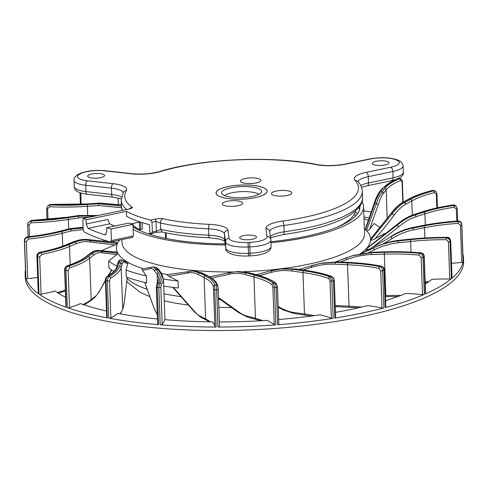<?xml version="1.0" encoding="UTF-8"?>
<svg xmlns="http://www.w3.org/2000/svg" width="488" height="488" viewBox="0 0 488 488"><rect width="100%" height="100%" fill="white"/><g stroke="black" fill="none" stroke-linecap="round" stroke-linejoin="round"><path stroke-width="0.73" d="M86.041 219.807A175.448 48.568 177.9 0 1 83.576 218.52L82.85 219.844L83.21 229.671L84.064 231.861A175.448 48.568 -2.1 0 0 93.812 236.412A175.448 48.568 -2.1 0 0 110.251 241.956L111.416 240.547L133.401 235.954L132.974 224.37L110.989 228.964A175.448 48.568 177.9 0 1 106.652 227.713L106.805 231.928L105.341 234.765L104.615 234.722A175.448 48.568 177.9 0 1 93.604 230.794A175.448 48.568 177.9 0 1 88.047 228.366L86.193 224.016L86.041 219.807L126.392 211.383L126.575 216.294A127.929 35.41 -2.1 0 0 133.663 219.606A127.929 35.41 -2.1 0 0 149.493 224.681L149.804 233.105A127.929 35.41 -2.1 0 0 151.103 233.429L155.739 232.562C155.123 232.422 162.467 231.666 162.364 232.111L160.686 229.372A120.621 33.391 -2.1 0 0 208.785 235.192A3.654 1 92.6 0 0 209.626 237.833L219.673 239.089L224.895 241.176M132.998 225.005A113.308 31.366 -2.1 0 0 139.617 229.842L139.33 222.119L131.016 223.858M337.306 227.079A113.308 31.366 -2.1 0 0 355.459 211.023M131.803 223.693A113.308 31.366 -2.1 0 0 132.218 224.175M139.617 229.842L140.697 229.616A3.654 1.013 -2.1 0 0 142.398 228.695L142.173 222.619M129.387 208.809L132.028 207.113A116.968 32.379 177.9 0 1 126.325 190.662A25.583 7.082 -2.1 0 0 113.009 183.671L87.285 180.792A18.276 5.057 177.9 0 1 79.587 174.234A182.756 50.587 177.9 0 1 80.343 173.813A18.276 5.057 177.9 0 1 104.975 170.873L130.699 173.752A25.583 7.082 -2.1 0 0 160.369 171.575A116.968 32.379 177.9 0 1 315.986 164.609A25.583 7.082 -2.1 0 0 345.907 164.12L370.483 158.99A18.276 5.057 177.9 0 1 395.646 159.704A182.756 50.587 -2.1 0 1 396.476 160.04A18.276 5.057 177.9 0 1 390.76 167.207L366.177 172.337A25.583 7.082 -2.1 0 0 355.014 180.426A116.968 32.379 177.9 0 1 282.509 221.082A25.583 7.082 -2.1 0 0 265.905 228.561L267.046 236.576A18.276 5.057 177.9 0 1 249.594 242.42A182.756 50.587 177.9 0 1 247.977 242.493A18.276 5.057 177.9 0 1 229.085 238.272L227.945 230.263A3.654 3.514 171.9 0 0 224.425 233.935A21.93 6.069 -2.1 0 0 208.553 228.872A120.621 33.391 177.9 0 1 160.454 223.053L155.977 221.339L152.006 222.168L150.615 220.094A127.929 35.41 177.9 0 1 126.392 211.383M151.103 233.429L152.366 231.995L156.337 231.166L160.686 229.372L160.454 223.053C160.515 220.869 161.302 219.423 162.803 218.715C161.339 218.319 158.716 218.478 154.94 219.191L150.615 220.094M152.006 222.168L152.366 231.995M132.028 207.113C133.011 207.662 131.699 208.37 128.1 209.23L83.326 218.478M256.462 237.046A8.406 2.33 -2.1 0 0 247.861 235.106A8.406 2.33 -2.1 0 0 239.669 237.735A8.406 2.33 -2.1 0 0 239.675 237.802A8.406 2.33 -2.1 0 0 248.276 239.748A8.406 2.33 -2.1 0 0 256.468 237.119A8.406 2.33 -2.1 0 0 256.462 237.046M92.214 178.029A8.406 2.33 -2.1 0 0 104.53 175.528A8.406 2.33 -2.1 0 0 100.04 173.643A8.406 2.33 -2.1 0 0 87.724 176.144A8.406 2.33 -2.1 0 0 92.214 178.029M376.138 161.284A8.406 2.33 -2.1 0 0 372.222 163.407A8.406 2.33 -2.1 0 0 376.602 165.279A8.406 2.33 -2.1 0 0 385.105 164.92A8.406 2.33 -2.1 0 0 389.021 162.791A8.406 2.33 -2.1 0 0 384.642 160.918A8.406 2.33 -2.1 0 0 376.138 161.284M255.212 197.634A25.51 7.064 -2.1 0 0 267.101 191.186A25.51 7.064 -2.1 0 0 253.803 185.501A25.51 7.064 -2.1 0 0 228 186.605A25.51 7.064 -2.1 0 0 216.111 193.053A25.51 7.064 -2.1 0 0 229.409 198.738A25.51 7.064 -2.1 0 0 255.212 197.634M256.127 182.921A10.236 2.83 -2.1 0 0 260.897 180.334A10.236 2.83 -2.1 0 0 255.559 178.053A10.236 2.83 -2.1 0 0 245.208 178.498A10.236 2.83 -2.1 0 0 240.438 181.085A10.236 2.83 -2.1 0 0 245.775 183.366A10.236 2.83 -2.1 0 0 256.127 182.921M287.121 195.487A10.236 2.83 -2.1 0 0 291.891 192.9A10.236 2.83 -2.1 0 0 286.56 190.619A10.236 2.83 -2.1 0 0 276.208 191.064A10.236 2.83 -2.1 0 0 271.438 193.651A10.236 2.83 -2.1 0 0 276.769 195.932A10.236 2.83 -2.1 0 0 287.121 195.487M238.004 205.741A10.236 2.83 -2.1 0 0 242.774 203.154A10.236 2.83 -2.1 0 0 237.436 200.873A10.236 2.83 -2.1 0 0 227.085 201.318A10.236 2.83 -2.1 0 0 222.314 203.905A10.236 2.83 -2.1 0 0 227.652 206.18A10.236 2.83 -2.1 0 0 238.004 205.741M110.251 241.956L132.596 237.394M110.989 228.964L111.416 240.547M114.649 226.042A149.859 41.486 -2.1 0 1 109.721 223.839L107.909 219.484L86.193 224.016M133.401 235.954L132.193 237.375M106.652 227.713L128.49 223.156A149.859 41.486 -2.1 0 0 132.974 224.37M227.963 186.587A25.583 7.082 177.9 0 1 253.839 185.483A25.583 7.082 177.9 0 1 267.174 191.18A25.583 7.082 177.9 0 1 255.248 197.652A25.583 7.082 177.9 0 1 229.372 198.756A25.583 7.082 177.9 0 1 216.038 193.059A25.583 7.082 177.9 0 1 227.963 186.587M230.928 187.788A20.02 5.539 -2.1 0 0 221.735 193.431A20.02 5.539 -2.1 0 0 224.687 195.651A20.02 5.539 -2.1 0 0 252.284 196.444A20.02 5.539 -2.1 0 0 261.525 191.967A20.02 5.539 -2.1 0 0 258.524 188.588A20.02 5.539 -2.1 0 0 230.928 187.788M258.89 194.328A18.288 5.063 -2.1 0 0 257.231 193.455A18.288 5.063 -2.1 0 0 232.02 192.73A18.288 5.063 -2.1 0 0 224.529 195.584M135.261 228.213L135.219 226.993A111.118 30.756 -2.1 0 0 134.56 227.798M153.409 233.044A111.118 30.756 -2.1 0 0 150.194 234.466M355.337 211.554A116.602 32.275 177.9 0 1 357.35 213.957M355.526 216.068A113.673 31.47 -2.1 0 0 354.367 214.043M358.698 207.687A117.693 32.58 177.9 0 1 359.583 209.584M133.065 226.865A117.693 32.58 -2.1 0 0 225.157 243.902M270.901 241.725A117.693 32.58 -2.1 0 0 306.366 236.247A117.693 32.58 -2.1 0 0 359.918 206.76A117.693 32.58 -2.1 0 0 359.87 206.101M361.998 201.611A121.353 33.593 177.9 0 1 363.572 206.625A121.353 33.593 177.9 0 1 308.355 237.028A121.353 33.593 177.9 0 1 270.938 242.768M225.304 244.927A121.353 33.593 177.9 0 1 133.163 229.427M364.384 228.719A127.197 35.209 -2.1 0 1 365.512 229.696L376.376 198.933L380.542 191.522L382.964 188.386A1.464 1.366 -142.3 0 0 381.86 188.893L379.438 192.034C377.48 194.651 375.693 198.531 374.082 203.673L365.427 228.854L365.512 229.696A127.197 35.209 177.9 0 1 366.506 230.659C367.25 231.117 368.312 230.641 369.69 229.22L374.095 223.516A142.551 39.461 177.9 0 1 380.006 227.792M366.683 248.404L366.287 248.679A127.197 35.209 -2.1 0 0 370.599 240.047L392.193 213.774C396.225 208.577 400.306 204.881 404.43 202.685A172.917 47.867 -2.1 0 0 403.594 202.111A1.464 1.232 61 0 0 402.942 202.239C398.733 204.631 394.78 208.358 391.065 213.409L370.612 239.016A127.197 35.209 177.9 0 1 370.599 240.047C370.85 240.56 372.301 240.163 374.961 238.858L384.611 233.514A142.551 39.461 177.9 0 1 385.069 234.502M360.272 253.687A127.197 35.209 -2.1 0 0 365.262 249.71L397.177 225.169A154.318 42.718 -2.1 0 0 397.201 224.456L397 224.565C402.496 219.82 408.273 216.44 414.324 214.421A1.464 1.006 72.1 0 1 414.727 214.409C408.804 216.275 402.96 219.624 397.201 224.462L366.287 248.679A127.197 35.209 177.9 0 1 365.262 249.71L369.648 249.112M123.244 260.623C122.287 259.951 121.402 260.775 120.579 263.105L119.682 266.253A1.464 1.397 15.9 0 1 121.189 267.644L122.091 264.496C122.763 262.178 123.47 261.342 124.208 261.983C125.91 263.27 127.148 263.764 127.917 263.465L127.478 262.044A127.197 35.209 177.9 0 1 126.002 261.141L124.227 261.312M124.373 261.409L126.002 261.141A127.197 35.209 -2.1 0 1 117.767 253.162L101.461 251.411L102.242 252.839L116.784 254.614L117.767 253.162A127.197 35.209 177.9 0 1 117.266 252.156L100.192 250.698L117.266 252.156A127.197 35.209 -2.1 0 1 117.376 243.579A127.197 35.209 177.9 0 1 117.895 242.542L89.463 239.73L117.895 242.542A127.197 35.209 -2.1 0 1 119.523 240.12M368.775 252.4L374.326 249.764C382.012 246.068 389.991 243.75 398.269 242.81L410.634 241.475A1.464 0.348 -96.2 0 0 410.207 239.687L397.842 241.029A172.917 47.867 -2.1 0 0 398.849 240.413L409.749 239.236A1.464 0.348 -96.2 0 0 409.645 239.187A1.464 0.348 -96.2 0 0 409.554 239.26M374.326 249.764L373.314 248.069L362.072 253.327L373.32 248.069C381.433 244.226 389.607 241.877 397.842 241.029A1.464 0.348 83.8 0 1 398.269 242.81M374.198 247.648L374.662 247.422C382.696 243.579 390.76 241.243 398.849 240.413A1.464 0.348 83.8 0 0 398.745 240.364C390.4 241.316 382.372 243.671 374.662 247.422L374.058 247.715L374.662 247.422A154.318 42.718 -2.1 0 1 374.326 247.587A154.318 42.718 -2.1 0 0 374.662 247.422M383.287 243.86L392.181 238.48C399.013 234.246 406.114 231.379 413.488 229.872L424.499 227.695A1.464 0.701 -101.2 0 0 423.706 225.962L412.695 228.146A1.464 0.701 78.8 0 1 413.488 229.872M391.352 236.235L391.437 236.186C398.635 231.776 405.851 228.884 413.104 227.499A172.917 47.867 -2.1 0 1 412.695 228.146C405.315 229.561 397.995 232.477 390.723 236.887L362.151 253.29M372.015 247.782L398.977 226.627C404.442 221.967 410.134 218.654 416.05 216.69L424.895 213.823A1.464 1.006 -107.9 0 0 423.791 212.176L414.946 215.043A172.917 47.867 -2.1 0 0 414.727 214.409L422.523 211.883A1.464 1.006 -107.9 0 0 422.12 211.896C430.977 209.041 441.28 206.729 453.016 204.966C454.273 204.923 455.212 205.222 455.835 205.857M374.961 238.858C381.171 231.916 387.582 223.992 394.2 215.086C397.885 210.133 401.746 206.516 405.772 204.234L411.793 200.897A1.464 1.232 -119 0 0 410.451 199.348L404.43 202.685A1.464 1.232 61 0 1 405.772 204.234M400.3 178.706C401.496 179.011 402.185 180.005 402.362 181.695A1.464 0.403 177.9 0 1 402.063 181.957L400.685 180.383A1.464 1.129 -112.7 0 0 399.446 178.779A89.188 24.687 -2.1 0 0 384.678 188.429L378.523 197.64L366.506 230.659A127.197 35.209 -2.1 0 1 370.612 239.016L391.089 213.421M369.69 229.22L378.218 204.722C379.841 199.623 381.573 195.859 383.409 193.431L386.16 189.875A1.464 1.366 -142.3 0 0 384.678 188.429M364.011 218.575A142.551 39.461 177.9 0 1 368.477 220.533M25.766 277.788A1.464 0.403 -2.1 0 0 25.766 277.812A1.464 0.403 -2.1 0 0 25.766 277.843A219.307 60.707 177.9 0 1 25.144 273.866L25.272 277.373A219.307 60.707 -2.1 0 0 60.628 308.648A219.307 60.707 -2.1 0 0 307.751 325.35A219.307 60.707 -2.1 0 0 463.6 261.3L463.472 257.792A219.307 60.707 177.9 0 1 463.179 261.599A1.464 0.403 -2.1 0 0 463.185 261.574A1.464 0.403 -2.1 0 0 463.179 261.55M462.905 254.028A219.307 60.707 177.9 0 1 463.472 257.792M451.504 263.331A87.724 24.284 177.9 0 1 461.77 262.52A1.464 0.403 -2.1 0 0 463.081 262.099A219.307 60.707 177.9 0 1 451.967 278.227A1.464 0.403 -2.1 0 0 452.047 278.093L450.68 240.889A1.464 0.403 177.9 0 1 450.601 241.023L451.967 278.227M425.249 283.906A201.032 55.65 -2.1 0 0 432.063 279.288A87.724 24.284 177.9 0 1 449.759 279.038A1.464 0.403 -2.1 0 0 451.388 278.715A219.307 60.707 177.9 0 1 425.353 293.935A1.464 0.403 -2.1 0 0 425.609 293.697L424.243 256.493A1.464 0.403 177.9 0 1 423.987 256.731L425.353 293.935M385.593 300.632A201.032 55.65 -2.1 0 0 405.809 293.483A87.724 24.284 177.9 0 1 422.51 294.575A1.464 0.403 -2.1 0 0 424.34 294.38A219.307 60.707 177.9 0 1 385.313 307.562A1.464 0.403 -2.1 0 0 385.831 307.226L384.471 270.023A1.464 0.403 177.9 0 1 383.946 270.358C383.72 268.193 382.805 266.814 381.195 266.222L381.11 266.247A215.653 59.695 177.9 0 1 379.823 266.588C381.433 267.18 382.348 268.553 382.574 270.718L383.94 307.922A219.307 60.707 177.9 0 1 334.811 318.091A1.464 0.403 -2.1 0 0 335.671 317.688L334.304 280.484A1.464 0.403 177.9 0 1 333.45 280.887L331.389 276.568A215.653 59.695 177.9 0 1 329.851 276.812L331.816 281.143L333.182 318.347A219.307 60.707 177.9 0 1 277.599 324.74A1.464 0.403 -2.1 0 0 278.837 324.294L277.477 287.09A1.464 0.403 177.9 0 1 276.238 287.536L275.092 283.083A215.653 59.695 177.9 0 1 273.433 283.205L274.469 287.67L275.836 324.874A219.307 60.707 177.9 0 1 217.922 327.027A1.464 0.403 -2.1 0 0 219.557 326.564A1.464 0.403 -2.1 0 0 219.557 326.557L218.02 286.621A1.464 1.403 -11.2 0 0 217.996 286.413L217.056 283.809C215.421 280.814 212.286 278.13 207.644 275.757L202.569 273.134A1.464 1.263 117.3 0 0 201.849 273.03L206.924 275.653A1.464 1.263 -62.7 0 1 207.644 275.757M216.147 327.027A219.307 60.707 177.9 0 1 160.198 324.77A1.464 0.403 -2.1 0 0 162.175 324.428A92.403 25.577 -2.1 0 0 164.737 319.652A201.032 55.65 -2.1 0 0 212.494 321.885A87.724 24.284 177.9 0 1 214.873 326.679A1.464 0.403 -2.1 0 0 216.147 327.027L214.781 289.817A1.464 0.403 177.9 0 1 213.512 289.476L214.873 326.679M157.703 324.197A1.464 0.403 -2.1 0 0 157.661 324.294A1.464 0.403 -2.1 0 0 158.551 324.636A219.307 60.707 177.9 0 1 108.708 318.145A1.464 0.403 -2.1 0 0 110.886 317.95A92.403 25.577 -2.1 0 0 117.919 313.394A201.032 55.65 -2.1 0 0 157.465 318.981M119.682 266.253A90.939 25.175 177.9 0 1 109.196 276.507C108.007 277.282 107.391 278.758 107.348 280.935A219.307 60.707 177.9 0 1 106.976 280.868A219.307 60.707 177.9 0 1 105.945 280.679A1.464 0.403 177.9 0 1 105.402 280.393L106.762 317.59A1.464 0.403 -2.1 0 0 107.311 317.883A219.307 60.707 177.9 0 1 67.283 307.635A1.464 0.403 -2.1 0 0 69.491 307.611A92.403 25.577 -2.1 0 0 80.471 303.603A201.032 55.65 -2.1 0 0 106.524 311.021M67.283 307.635L65.917 270.431C66.002 268.26 66.874 266.832 68.527 266.149L68.466 266.131A215.653 59.695 177.9 0 1 67.484 265.783C65.825 266.472 64.953 267.894 64.867 270.065A1.464 0.403 177.9 0 1 64.599 269.846L65.959 307.05A1.464 0.403 -2.1 0 0 66.234 307.269A219.307 60.707 177.9 0 1 60.494 305.134A219.307 60.707 177.9 0 1 38.985 294.032A1.464 0.403 -2.1 0 0 41.065 294.173A92.403 25.577 -2.1 0 0 55.175 291.013A201.032 55.65 -2.1 0 0 65.605 297.326M40.175 252.314C38.174 252.869 37.112 254.224 37.003 256.383A1.464 0.403 177.9 0 1 36.911 256.249L38.277 293.453A1.464 0.403 -2.1 0 0 38.363 293.587A219.307 60.707 177.9 0 1 25.913 278.331A1.464 0.403 -2.1 0 0 27.706 278.63A92.403 25.577 -2.1 0 0 37.692 277.465M25.144 273.866A219.307 60.707 177.9 0 1 25.474 269.864M363.725 210.846A219.307 60.707 177.9 0 1 371.38 212.03M425.304 225.023L424.895 213.823A87.724 24.284 -2.1 0 1 454.182 207.235L456.286 209.041L456.731 221.088M369.361 218.014A201.032 55.65 -2.1 0 0 363.95 217.044M284.108 309.886L278.184 306.458M218.52 298.284L238.931 312.802L238.724 311.942L218.49 297.534M173.374 287.45L194.431 311.326L194.614 312.021L172.831 287.383M163.724 286.108A142.551 39.461 -2.1 0 0 178.376 288.03L178.114 281.009A142.551 39.461 177.9 0 1 163.462 279.087M153.885 307.684L144.777 282.485M126.044 270.041L126.3 277.056A142.551 39.461 -2.1 0 0 146.65 282.912L146.394 275.897A142.551 39.461 177.9 0 1 126.044 270.041L127.917 263.465M124.471 300.895L127.228 277.397M116.913 266.119A142.551 39.461 177.9 0 1 108.647 261.013L108.903 268.034A142.551 39.461 -2.1 0 0 113.966 271.407M98.985 292.086L105.396 280.319M107.994 275.885L111.599 269.956M121.378 205.076L99.54 203.148M103.163 241.67A142.551 39.461 177.9 0 1 104.206 240.145M117.376 243.579L90.176 240.578L90.713 242.06L115.052 244.952L117.376 243.579M101.303 250.936A142.551 39.461 177.9 0 1 101.254 250.71L115.052 244.952M108.647 261.013L116.784 254.614M143.277 268.784A127.197 35.209 -2.1 0 1 127.478 262.044L125.257 261.897L121.311 259.951C119.712 259.531 118.48 260.781 117.602 263.709L116.583 267.278A1.464 1.397 15.9 0 1 117.937 266.277L118.956 262.703C119.78 260.348 120.682 259.488 121.652 260.128M146.394 275.897L142.447 270.45C141.752 269.059 142.087 268.522 143.454 268.839M142.447 270.45L150.036 268.729C151.481 268.016 153.031 268.772 154.678 271.005L157.136 274.402A1.464 1.379 -35.9 0 1 158.521 272.871L156.056 269.474A1.464 1.379 144.1 0 0 154.678 271.005M178.114 281.009L168.885 276.245C166.841 275.006 166.652 274.482 168.323 274.671M168.885 276.245L187.276 273.134C190.802 272.151 194.486 272.633 198.348 274.579L204.106 277.556A1.464 1.263 -62.7 0 1 205.356 275.921L199.598 272.951A1.464 1.263 117.3 0 0 198.348 274.579M211.609 278.117L228.652 274.409C233.984 273.018 239.535 273.079 245.318 274.591L253.943 276.922A1.464 1.049 -74.9 0 1 254.974 275.208L246.342 272.877A1.464 1.049 105.1 0 0 245.318 274.591M259.293 275.561L271.09 272.444C277.825 270.541 284.833 270.071 292.105 271.041L302.963 272.548A1.464 0.756 -82.1 0 1 303.689 270.773L292.824 269.266A1.464 0.756 97.9 0 0 292.105 271.041M303.091 270.041L311.448 267.406C319.085 264.917 327.015 263.843 335.238 264.185L347.529 264.764A1.464 0.409 -87.3 0 1 347.883 262.959L335.598 262.379A1.464 0.409 92.7 0 0 335.238 264.185M340.471 262.038L346.736 259.653C354.691 256.548 362.956 254.846 371.527 254.535L384.324 254.144L384.294 252.333L371.49 252.729L371.527 254.535M346.218 257.896L335.768 261.849M422.809 225.578A1.464 0.701 -101.2 0 0 422.577 225.547L412.872 227.469A1.464 0.701 78.8 0 1 413.104 227.499L422.809 225.578A90.939 25.175 177.9 0 1 458.025 221.058C460.263 221.162 461.526 222.272 461.819 224.395L463.179 261.599M461.813 224.34A1.464 0.403 177.9 0 1 461.819 224.364C461.404 222.199 460.117 221.076 457.976 221.003L458.019 221.082A215.653 59.695 177.9 0 1 457.921 221.552C460.16 221.662 461.428 222.772 461.715 224.895L463.081 262.099M423.706 225.962A89.188 24.687 -2.1 0 1 457.921 221.552L458.153 223.351L460.404 225.316L461.77 262.52M409.749 239.236A90.939 25.175 177.9 0 1 446.898 237.406L446.868 237.43A215.653 59.695 177.9 0 1 446.319 237.894C448.509 238.168 449.741 239.376 450.027 241.511L451.388 278.715M373.826 247.825A154.318 42.718 -2.1 0 0 374.326 247.587A154.318 42.718 -2.1 0 1 373.826 247.825M410.207 239.687A89.188 24.687 -2.1 0 1 446.319 237.894L446.154 239.706L448.393 241.834L449.759 279.038M450.68 240.889C449.948 238.193 448.71 237.009 446.959 237.345L446.898 237.406C449.082 237.68 450.32 238.888 450.601 241.023A219.307 60.707 177.9 0 1 450.454 241.151A219.307 60.707 177.9 0 1 450.027 241.511A1.464 0.403 177.9 0 1 448.393 241.834M353.513 255.444L373.027 252.192L384.312 251.845A90.939 25.175 177.9 0 1 420.638 252.845C422.608 253.284 423.724 254.577 423.987 256.731A219.307 60.707 177.9 0 1 423.724 256.847A219.307 60.707 177.9 0 1 422.974 257.176L424.34 294.38M424.243 256.493C424.066 254.315 422.931 253.083 420.827 252.79A1.464 0.592 -84.8 0 1 420.833 252.79A1.464 0.592 -84.8 0 0 420.638 252.845L420.583 252.869A215.653 59.695 177.9 0 1 419.625 253.284C421.601 253.73 422.718 255.023 422.974 257.176A1.464 0.403 177.9 0 1 421.144 257.371L422.51 294.575M384.294 252.333A89.188 24.687 -2.1 0 1 419.625 253.284A1.464 0.586 -84.9 0 0 419.082 255.078L421.144 257.371M347.883 262.959A89.188 24.687 -2.1 0 1 379.823 266.588A1.464 0.909 -78.9 0 0 378.938 268.333L380.683 270.773L382.049 307.983A1.464 0.403 -2.1 0 0 383.94 307.922M335.476 312.363A201.032 55.65 -2.1 0 0 367.574 305.628A87.724 24.284 177.9 0 1 382.049 307.983M303.689 270.773A89.188 24.687 -2.1 0 1 329.851 276.812A1.464 1.165 -69.8 0 0 328.705 278.489L330.004 281.058L331.364 318.261A1.464 0.403 -2.1 0 0 333.182 318.347M278.666 319.53A201.032 55.65 -2.1 0 0 320.201 314.815A87.724 24.284 177.9 0 1 331.364 318.261M254.974 275.208A89.188 24.687 -2.1 0 1 273.433 283.205A1.464 1.336 -52.3 0 0 272.103 284.785L272.865 287.444L274.232 324.648A1.464 0.403 -2.1 0 0 275.836 324.874M219.386 321.928A201.032 55.65 -2.1 0 0 267.198 320.372A87.724 24.284 177.9 0 1 274.232 324.648M206.924 275.653A90.939 25.175 177.9 0 1 216.507 285.291L217.922 327.027M218.191 289.36L217.996 286.407A1.464 1.403 -11.2 0 0 216.507 285.291L216.404 285.291A215.653 59.695 177.9 0 1 214.738 285.285L214.781 289.817A219.307 60.707 177.9 0 0 216.086 289.817A219.307 60.707 177.9 0 0 216.556 289.817A1.464 0.403 177.9 0 0 218.191 289.36L219.557 326.557M205.356 275.921A89.188 24.687 -2.1 0 1 214.738 285.285A1.464 1.403 -11.9 0 0 213.335 286.767L213.512 289.476M162.175 324.428L160.808 287.219L161.247 284.492A92.403 25.577 177.9 0 0 163.443 278.599L164.95 319.67M160.198 324.77L158.832 287.566L159.674 283.04A215.653 59.695 177.9 0 1 158.13 282.906L157.185 287.426L158.551 324.636M110.886 317.95L109.519 280.746L110.532 278.056A92.403 25.577 177.9 0 0 121.189 267.644L122.708 309.063L123.61 305.909A36.142 3.111 -90.7 0 0 124.477 300.724M110.532 278.056A1.464 1.232 61.1 0 0 109.196 276.507L109.111 276.489A215.653 59.695 177.9 0 1 107.799 276.245A89.188 24.687 -2.1 0 0 117.937 266.277M107.311 317.883L105.945 280.679C105.987 278.495 106.61 277.019 107.799 276.245A1.464 1.232 60.9 0 0 107.14 276.367C105.847 277.532 105.262 278.874 105.402 280.386M69.491 307.611L68.125 270.407L69.632 267.802A92.403 25.577 177.9 0 0 89.682 258.237L91.201 299.656L95.099 296.588A36.142 12.328 -86.1 0 0 99.094 291.488M41.065 294.173L39.699 256.962L41.578 254.48A92.403 25.577 177.9 0 0 69.528 246.483L70.199 264.74M38.985 294.032L37.619 256.822C37.735 254.663 38.79 253.309 40.785 252.754L40.748 252.729A215.653 59.695 177.9 0 1 40.175 252.308A89.188 24.687 -2.1 0 0 66.874 244.647L74.377 241.517A1.464 1.129 -112.6 0 0 73.871 241.566L86.4 239.364L89.463 239.73M27.706 278.63L26.346 241.426L28.456 239.089A92.403 25.577 177.9 0 0 62.238 233.246L62.708 246.129M83.155 228.03L70.107 229.311L61.275 231.556A90.939 25.175 177.9 0 1 28.03 237.308C25.84 237.711 24.681 238.98 24.546 241.127L25.913 278.331M28.456 239.089A1.464 0.348 83.9 0 0 28.03 237.308L28.017 237.278A215.653 59.695 177.9 0 1 27.889 236.82C25.699 237.223 24.534 238.492 24.406 240.633L25.766 277.843M29.481 236.582L29.054 224.931L31.232 222.766A92.403 25.577 177.9 0 0 68.338 219.508L68.686 228.957M94.818 216.08L78.123 216.184L67.722 217.752A90.939 25.175 177.9 0 1 31.201 220.954L28.243 222.504L27.676 224.498A1.464 0.403 177.9 0 0 27.645 224.578L28.072 222.784M31.232 222.766L31.22 220.93A215.653 59.695 177.9 0 1 31.543 220.46L28.243 222.504M48.019 219.466L47.623 208.718L49.703 206.723A92.403 25.577 177.9 0 0 87.382 206.29L87.694 214.811M121.414 206.082L98.344 203.722L87.151 204.49A90.939 25.175 177.9 0 1 50.069 204.911L48.08 205.436L46.61 208.37A1.464 0.403 177.9 0 0 47.623 208.718M49.703 206.723A1.464 0.409 92.7 0 1 50.069 204.911L50.111 204.887A215.653 59.695 177.9 0 1 50.874 204.448L48.251 205.326M81.063 204.307L80.874 193.01M398.977 226.627L397.177 225.169C403.051 220.289 408.975 216.916 414.946 215.043A1.464 1.006 72.1 0 1 416.05 216.69M456.481 206.619L455.859 205.887L453.206 205.033A215.653 59.695 177.9 0 1 453.565 205.478L456.25 206.363L457.183 208.553A1.464 0.403 177.9 0 1 457.213 208.632A1.464 0.403 177.9 0 1 456.286 209.041M412.311 215.135L411.793 200.897A87.724 24.284 -2.1 0 1 434.54 192.546L436.351 194.224L436.851 207.943M402.942 202.239L408.243 199.299A1.464 1.232 -119 0 1 408.901 199.171L403.594 202.111C399.507 204.295 395.481 207.961 391.529 213.116A154.318 42.718 -2.1 0 1 392.193 213.774L394.2 215.086M435.223 191.04L432.795 190.472A215.653 59.695 177.9 0 1 433.582 190.857L435.284 191.07M398.806 178.358L399.111 178.394M398.47 178.529A215.653 59.695 177.9 0 1 399.446 178.779L400.343 178.712M97.118 215.598L78.836 215.55A1.464 0.531 -98.6 0 0 78.672 215.507A1.464 0.531 -98.6 0 0 78.525 215.598M83.125 227.335L70.205 228.665A1.464 0.86 -104.3 0 0 69.9 228.652L83.125 227.219M89.853 239.889C84.631 238.925 79.471 239.468 74.377 241.517A172.917 47.867 -2.1 0 0 74.908 242.121C79.965 240.096 85.052 239.584 90.176 240.578A154.318 42.718 -2.1 0 1 89.853 239.889M86.614 256.627A1.464 1.311 51.8 0 0 85.76 256.883C81.697 260.08 75.469 263.05 67.082 265.801A1.464 1.006 72 0 1 67.07 265.801A1.464 1.006 72 0 1 67.484 265.783A89.188 24.687 -2.1 0 0 86.614 256.627L91.036 253.15A172.917 47.867 -2.1 0 0 92.159 253.675C95.215 251.405 98.314 250.655 101.461 251.411A154.318 42.718 -2.1 0 1 100.467 250.795C97.258 250.076 94.117 250.862 91.036 253.15A1.464 1.311 -128.2 0 0 90.207 253.388M155.202 267.247L153.128 266.936L156.056 269.474A172.917 47.867 -2.1 0 0 158.069 269.724L155.202 267.247C158.533 268.272 159.466 270.694 159.308 270.267A1.464 1.379 144.1 0 0 158.069 269.724L160.241 272.719A1.464 1.379 -35.9 0 1 161.479 273.268L163.443 278.599M193.071 270.986L199.598 272.951A172.917 47.867 -2.1 0 0 201.849 273.03L195.426 271.114L193.065 270.986L167.738 274.616M235.796 271.688L246.342 272.877A172.917 47.867 -2.1 0 0 248.66 272.786L239.266 271.59L249.094 272.774A1.464 1.049 105.1 0 0 248.66 272.786L256.267 274.836A1.464 1.049 -74.9 0 1 256.7 274.829C265.35 277.16 271.828 279.99 276.147 283.327L277.477 287.09A1.464 0.403 177.9 0 0 277.41 286.974M271.468 270.675L280.441 268.979L292.824 269.266A172.917 47.867 -2.1 0 0 295.039 268.998L282.772 268.742L295.295 268.955A1.464 0.756 97.9 0 0 295.039 268.998L304.616 270.334A1.464 0.756 -82.1 0 1 304.866 270.285C315.681 271.798 324.74 273.896 332.041 276.586C333.615 277.702 334.371 279.002 334.304 280.484M298.991 269.474L320.097 263.41L335.598 262.379A172.917 47.867 -2.1 0 0 337.543 261.964L321.952 263.056M335.738 261.842L352.22 255.828L371.49 252.729A172.917 47.867 -2.1 0 0 373.027 252.192L353.769 255.364L346.224 257.884L346.736 259.653M131.632 223.724L131.76 224.053M148.535 233.929A113.673 31.47 177.9 0 1 150.176 233.197M166.091 232.886L166.298 238.528M140.697 229.616L140.416 222.058M155.745 232.556A1.83 0.921 78.2 0 0 156.337 231.166L155.977 221.339A1.83 0.921 -101.8 0 0 154.94 219.191M227.945 230.263A25.583 7.082 -2.1 0 0 209.431 224.352A116.968 32.379 177.9 0 1 162.797 218.715M83.308 218.484L128.1 209.23M126.618 209.437A120.621 33.391 177.9 0 1 121.195 200.049L123.305 192.309A3.654 3.459 30.7 0 1 126.325 190.662M121.195 200.049L121.427 206.369A120.621 33.391 -2.1 0 0 122.433 210.316M109.721 223.839L88.047 228.366M104.615 234.722L105.987 234.435M87.285 180.792A3.654 1.665 96.4 0 0 85.711 185.257L85.943 191.571A3.654 1.665 96.4 0 0 87.242 194.254L112.96 197.134A3.654 1.665 -83.6 0 1 111.667 194.456A21.93 6.069 177.9 0 1 121.451 197.006M123.092 192.681A21.93 6.069 -2.1 0 0 111.435 188.136A3.654 1.665 -83.6 0 1 113.009 183.671M111.667 194.456L111.435 188.136L85.711 185.257A21.93 6.069 177.9 0 1 73.999 180.334L74.231 186.654A21.93 6.069 -2.1 0 0 85.943 191.571L111.667 194.456M73.999 180.334C73.566 178.565 74.871 176.644 77.915 174.564A3.654 3.099 60.5 0 1 79.587 174.234M77.915 174.564L78.696 174.124A3.654 3.087 61 0 1 80.343 173.813M78.696 174.124C85.687 170.934 94.623 169.812 105.506 170.751A3.654 1.665 96.4 0 0 104.975 170.873M130.699 173.752A3.654 1.665 -83.6 0 1 131.229 173.63C141.605 174.576 151.012 173.893 159.442 171.587A3.654 2.416 73.2 0 1 160.369 171.575M159.442 171.587C200.763 158.661 272.42 155.458 316.816 164.529A3.654 2.263 101 0 0 315.986 164.609M316.816 164.529C325.862 166.066 335.347 165.908 345.284 164.053A3.654 1.842 78.2 0 1 345.907 164.12M370.483 158.99A3.654 1.842 -101.8 0 0 369.867 158.923C380.378 157.038 389.461 157.337 397.122 159.82A3.654 2.983 111.9 0 0 395.634 159.698M397.122 159.82L398.013 160.18A3.654 2.995 112.3 0 0 396.5 160.052M391.864 180.615A3.654 1.842 -101.8 0 0 393.066 177.827A21.93 6.069 -2.1 0 0 403.289 172.282C404.149 175.637 400.343 178.413 391.864 180.615L367.287 185.745L361.535 187.355M366.177 172.337A3.654 1.842 78.2 0 1 368.257 176.638L368.489 182.957L393.066 177.827L392.834 171.508A3.654 1.842 -101.8 0 0 390.76 167.207M398.013 160.18C400.929 161.18 402.612 163.114 403.058 165.963A21.93 6.069 177.9 0 1 392.834 171.508L368.257 176.638A21.93 6.069 -2.1 0 0 358.082 181.731M360.748 185.55A21.93 6.069 177.9 0 1 368.489 182.957A3.654 1.842 78.2 0 1 367.287 185.745M270.389 236.698A21.93 6.069 177.9 0 1 284.144 231.818A120.621 33.391 -2.1 0 0 306.299 228.024A120.621 33.391 -2.1 0 0 362.505 197.524L362.273 191.211C362.065 187.606 360.577 184.354 357.82 181.451L357.814 181.438A3.654 3.416 137.1 0 0 355.014 180.426M362.273 191.211A120.621 33.391 177.9 0 1 306.067 221.704A120.621 33.391 177.9 0 1 283.918 225.499A3.654 1.196 -97.8 0 0 282.509 221.082M362.505 197.524C363.285 203.038 358.973 208.974 349.567 215.324C335.067 223.974 313.003 230.379 283.369 234.533A3.654 1.196 82.2 0 0 284.144 231.818L283.918 225.499A21.93 6.069 -2.1 0 0 269.669 231.66M267.046 236.576A3.654 3.514 -8.1 0 1 270.797 239.571L269.651 231.556A3.654 3.514 171.9 0 0 265.905 228.561M270.828 239.919A21.93 6.069 177.9 0 1 270.84 240.096A21.93 6.069 177.9 0 1 249.886 246.94A186.416 51.6 177.9 0 1 248.233 247.013L248.465 253.327A186.416 51.6 -2.1 0 0 250.118 253.254L250.124 255.901C258.012 255.523 263.959 254.12 267.961 251.698C270.126 250.173 271.163 248.416 271.072 246.416A21.93 6.069 -2.1 0 1 250.118 253.254L249.594 242.42M229.085 238.272A3.654 3.514 -8.1 0 0 225.566 241.944L224.425 233.935L224.657 240.255A3.654 3.514 171.9 0 0 224.687 240.608L225.828 248.618A3.654 3.514 -8.1 0 1 225.798 248.264L225.566 241.944A21.93 6.069 177.9 0 0 248.233 247.013L247.977 242.493M209.431 224.352A3.654 1 -87.4 0 0 208.553 228.872L208.785 235.192A21.93 6.069 177.9 0 1 224.657 240.255L225.798 248.264A21.93 6.069 -2.1 0 0 248.465 253.327L248.496 255.974L250.124 255.901M243.207 271.712A121.353 33.593 -2.1 0 0 309.343 264.051A121.353 33.593 -2.1 0 0 319.853 261.574A121.353 33.593 -2.1 0 0 364.56 233.654L363.572 206.625M161.595 273.433A127.197 35.209 -2.1 0 0 167.982 274.616M121.915 239.62L122.024 242.548A121.353 33.593 -2.1 0 0 233.172 271.938M412.872 227.469C405.406 229 398.238 231.91 391.376 236.21L391.437 236.186A154.318 42.718 -2.1 0 1 390.723 236.887L392.181 238.48M374.052 204.076L374.839 203.002A154.318 42.718 -2.1 0 1 376.144 203.563L378.218 204.722M118.084 197.963L118.316 204.222M461.819 224.395A219.307 60.707 177.9 0 1 461.794 224.529A219.307 60.707 177.9 0 1 461.715 224.895A1.464 0.403 177.9 0 1 460.404 225.316M385.313 307.562L383.946 270.358A219.307 60.707 177.9 0 1 383.586 270.45A219.307 60.707 177.9 0 1 382.574 270.718A1.464 0.403 177.9 0 1 380.683 270.773M334.811 318.091L333.45 280.887A219.307 60.707 177.9 0 1 333.017 280.954A219.307 60.707 177.9 0 1 331.816 281.143A1.464 0.403 177.9 0 1 330.004 281.058M277.599 324.74L276.238 287.536A219.307 60.707 177.9 0 1 275.769 287.572A219.307 60.707 177.9 0 1 274.469 287.67A1.464 0.403 177.9 0 1 272.865 287.444M160.808 287.219A1.464 0.403 177.9 0 1 158.832 287.566A219.307 60.707 177.9 0 1 158.393 287.53A219.307 60.707 177.9 0 1 157.185 287.426A1.464 0.403 177.9 0 1 156.294 287.096A1.464 0.403 177.9 0 1 156.337 286.987M109.519 280.746A1.464 0.403 177.9 0 1 107.348 280.935L108.708 318.145M68.125 270.407A1.464 0.403 177.9 0 1 65.917 270.431A219.307 60.707 177.9 0 1 65.642 270.334A219.307 60.707 177.9 0 1 64.867 270.065L66.234 307.269M39.699 256.962A1.464 0.403 177.9 0 1 37.619 256.822A219.307 60.707 177.9 0 1 37.454 256.706A219.307 60.707 177.9 0 1 37.003 256.383L38.363 293.587M26.346 241.426A1.464 0.403 177.9 0 1 24.546 241.127A219.307 60.707 177.9 0 1 24.51 240.993A219.307 60.707 177.9 0 1 24.406 240.633M387.21 218.569L386.16 189.875A87.724 24.284 -2.1 0 1 400.685 180.383M127.112 278.441A121.353 33.593 -2.1 0 0 147.297 289.286M163.999 293.733A121.353 33.593 -2.1 0 0 181.499 296.71M218.563 299.547A121.353 33.593 -2.1 0 0 220.448 299.589M127.246 277.404L124.446 301.005M51.106 204.454A1.464 0.409 92.7 0 0 50.996 204.387A1.464 0.409 92.7 0 0 50.874 204.448A89.188 24.687 -2.1 0 0 86.931 204.014L99.631 203.142A172.917 47.867 -2.1 0 0 98.344 203.722L98.582 205.521L87.382 206.29L87.151 204.49M143.124 268.76L150.835 267.29L150.036 268.729M188.783 271.487L187.276 273.134M229.744 272.67L228.652 274.409M271.688 270.657L271.09 272.444M311.509 265.606L311.448 267.406M425.17 281.771A87.724 24.284 177.9 0 1 428.915 281.552M411.024 252.082L410.634 241.475A87.724 24.284 -2.1 0 1 446.154 239.706M424.877 237.918L424.499 227.695A87.724 24.284 -2.1 0 1 458.153 223.351M385.916 296.558L385.843 295.563A87.724 24.284 177.9 0 1 400.782 295.46M385.404 295.575L385.843 295.563L384.324 254.144A87.724 24.284 -2.1 0 1 419.082 255.078M337.781 261.977A1.464 0.409 92.7 0 0 337.672 261.91A1.464 0.409 92.7 0 0 337.543 261.964L348.377 262.477A90.939 25.175 177.9 0 1 381.195 266.222A1.464 0.915 -78.8 0 1 381.531 266.192A1.464 0.915 -78.8 0 1 381.549 266.198M349.506 307.184A1.464 0.409 -87.3 0 1 349.39 307.239A1.464 0.409 -87.3 0 1 349.048 306.183A87.724 24.284 177.9 0 1 361.584 307.068M335.262 306.525L337.098 306.659A1.464 0.409 92.7 0 1 336.757 305.604L349.048 306.183L347.529 264.764A87.724 24.284 -2.1 0 1 378.938 268.333M336.757 305.604A37.07 34.087 45.5 0 1 335.225 305.494M304.616 270.334A90.939 25.175 177.9 0 1 331.48 276.556A1.464 1.165 -69.7 0 1 332.041 276.586M305.311 315.004A1.464 0.756 -82.1 0 1 305.055 315.047A1.464 0.756 -82.1 0 1 304.481 313.967A87.724 24.284 177.9 0 1 314.443 315.632M278.215 307.342L283.534 310.075L294.191 313.534A1.464 0.756 97.9 0 1 293.624 312.454L304.481 313.967L302.963 272.548A87.724 24.284 -2.1 0 1 328.705 278.489M293.624 312.46A37.088 30.043 64.4 0 1 283.436 309.148M256.267 274.836A90.939 25.175 177.9 0 1 275.195 283.07A1.464 1.336 -52 0 1 276.135 283.315M260.677 320.775L256.163 319.439A1.464 1.049 -74.9 0 1 255.462 318.341A87.724 24.284 177.9 0 1 262.819 320.647M238.931 312.802L247.532 317.115A1.464 1.049 105.1 0 1 246.836 316.01L255.462 318.341L253.943 276.922A87.724 24.284 -2.1 0 1 272.103 284.785M246.836 316.01A37.07 23.747 74 0 1 238.724 311.942M209.352 321.848L206.259 320.043A1.464 1.263 -62.7 0 1 205.625 318.969A87.724 24.284 177.9 0 1 210.249 321.86M194.608 312.033L200.495 317.072A1.464 1.263 117.3 0 1 199.866 315.998L205.625 318.969L204.106 277.556A87.724 24.284 -2.1 0 1 213.335 286.767M199.866 315.998A37.07 15.701 80.1 0 1 194.431 311.326M160.241 272.719A90.939 25.175 177.9 0 1 159.771 283.046A1.464 1.366 38 0 1 161.247 284.492M157.026 283.412A1.464 1.366 37.5 0 1 158.13 282.906A89.188 24.687 -2.1 0 0 158.521 272.871M157.447 282.833L157.136 274.402A87.724 24.284 -2.1 0 1 158.771 278.77L157.02 283.424L156.294 287.09L157.661 324.294M157.276 313.918L156.197 312.418A1.464 1.379 144.1 0 0 156.447 313.15L157.295 314.321M156.197 312.418A37.07 6.49 84.9 0 1 153.83 307.355M124.471 300.901L123.556 306.33A1.464 1.397 -164.1 0 0 123.61 305.909M119.847 313.754A92.403 25.577 -2.1 0 0 122.708 309.063A1.464 1.397 15.9 0 1 122.659 309.477L123.556 306.33M102.242 252.839C99.393 252.137 96.508 252.912 93.58 255.169L89.682 258.237A1.464 1.311 51.8 0 0 88.255 256.743A90.939 25.175 177.9 0 1 68.527 266.149A1.464 1 72.1 0 1 69.632 267.802M105.414 280.752L99.009 292.099L94.635 297.643A1.464 1.311 -128.2 0 0 94.635 297.643A1.464 1.311 -128.2 0 0 95.099 296.588M83.125 304.524A92.403 25.577 -2.1 0 0 91.201 299.656A1.464 1.311 51.8 0 1 90.731 300.712L94.629 297.643M90.713 242.06C85.961 241.145 81.099 241.7 76.14 243.726L69.528 246.483A1.464 1.129 67.4 0 0 68.296 244.878A90.939 25.175 177.9 0 1 40.785 252.754A1.464 0.701 78.8 0 1 41.578 254.48M57.352 292.55A92.403 25.577 -2.1 0 0 65.337 290.067M36.911 256.249C37.003 254.12 38.009 252.796 39.937 252.284A1.464 0.708 78.8 0 1 39.931 252.284A1.464 0.708 78.8 0 1 40.175 252.308M83.21 229.634L71.071 231.001L62.238 233.246A1.464 0.86 75.7 0 0 61.275 231.556M25.766 277.812L24.4 240.608A1.464 0.403 177.9 0 1 24.4 240.578M27.688 236.845A1.464 0.354 83.8 0 1 27.779 236.771A1.464 0.354 83.8 0 1 27.889 236.82A89.188 24.687 -2.1 0 0 60.183 231.208L70.205 228.665A172.917 47.867 -2.1 0 0 70.107 229.311A1.464 0.86 -104.3 0 1 71.071 231.001M89.023 217.288L78.739 217.941L68.338 219.508A1.464 0.531 81.4 0 0 67.722 217.752M29.054 224.931A1.464 0.403 177.9 0 1 27.645 224.584L28.09 236.735M28.426 222.272L31.543 220.46A89.188 24.687 -2.1 0 0 67.039 217.325L78.836 215.55A172.917 47.867 -2.1 0 0 78.123 216.184A1.464 0.531 -98.6 0 1 78.739 217.941M98.582 205.521L121.555 207.754M80.685 193.974A1.464 0.403 177.9 0 1 80.032 193.663L80.105 192.754M422.523 211.883A90.939 25.175 177.9 0 1 453.181 205.009A1.464 0.531 -98.5 0 0 453.016 204.966M454.182 207.235A1.464 0.531 -98.6 0 0 453.565 205.478A89.188 24.687 -2.1 0 0 423.791 212.176M434.54 192.546A1.464 0.866 -104.3 0 0 433.582 190.857A89.188 24.687 -2.1 0 0 410.451 199.348M408.901 199.171A90.939 25.175 177.9 0 1 432.746 190.448A1.464 0.86 -104.2 0 0 432.435 190.436L434.222 190.558M402.063 181.957L402.814 202.313M379.444 192.028A1.464 1.366 37.7 0 1 380.542 191.522A172.917 47.867 -2.1 0 1 381.933 191.991A1.464 1.366 37.7 0 1 383.409 193.431M382.964 188.386A90.939 25.175 177.9 0 1 395.323 179.73M435.058 190.967C435.772 190.912 436.394 191.882 436.931 193.876A1.464 0.403 177.9 0 1 436.351 194.224M66.728 217.374A1.464 0.531 81.4 0 1 66.874 217.282A1.464 0.531 81.4 0 1 67.039 217.325M24.4 240.608C24.302 238.675 25.425 237.4 27.785 236.771C39.601 235.478 50.301 233.624 59.878 231.196A1.464 0.86 75.7 0 1 60.183 231.208M76.14 243.726A1.464 1.129 -112.6 0 0 74.908 242.121L68.296 244.878M39.937 252.284C50.435 250.185 59.243 247.66 66.362 244.701A1.464 1.129 67.4 0 1 66.874 244.647M93.58 255.169A1.464 1.311 -128.2 0 0 92.159 253.675L88.255 256.743M122.091 264.496A1.464 1.397 -164.1 0 0 120.579 263.105A172.917 47.867 -2.1 0 1 118.956 262.703A1.464 1.397 -164.1 0 0 117.614 263.66M373.045 252.192L384.33 251.845M384.312 251.845L420.827 252.79M165.432 232.758L165.639 238.394M129.729 208.858L127.789 209.193M121.427 206.369L122.22 210.359M112.96 197.134L121.207 198.854M87.242 194.254C75.548 192.595 74.585 189.515 74.231 186.654M105.506 170.751L131.229 173.63M345.284 164.053L369.867 158.923M403.058 165.963L403.289 172.282M283.369 234.533L272.652 237.107L270.59 238.132M270.797 239.571L271.072 246.416M225.828 248.618C224.889 251.68 232.282 256.712 248.496 255.974M209.626 237.833C191.888 237.016 176.131 235.106 162.364 232.111M396.988 224.559L366.439 248.551M457.671 221.021L457.213 208.632L456.225 206.339M156.447 313.15L153.885 307.702L144.68 282.461M111.807 270.09L108.427 275.629M48.873 204.972L50.99 204.387L86.882 203.96L99.582 203.087L121.372 204.862M209.602 276.836L229.366 272.682L236.808 271.651M256.054 274.652L271.468 270.669L282.772 268.742M427.171 282.704L425.207 282.826M463.185 261.574L461.819 224.37M457.976 221.003C445.349 221.869 433.551 223.382 422.577 225.547M446.959 237.345L409.645 239.187L398.745 240.364M373.649 247.91L374.333 247.587M398.037 296.472L385.447 296.631M322.123 263.026L337.665 261.91L348.499 262.416C360.711 263.001 371.722 264.258 381.531 266.192C383.592 267.192 384.575 268.467 384.471 270.023M358.351 307.812L337.098 306.659M311.423 316.041L294.197 313.534M247.532 317.115L256.163 319.439M200.495 317.072L206.259 320.043M120.268 313.833L122.659 309.477M84.131 304.866L90.731 300.712M64.599 269.846C64.495 268.205 65.325 266.857 67.088 265.801M58.389 293.227L65.374 290.988M47.025 219.545L46.61 208.37M80.422 204.338L80.032 193.663M414.324 214.421L422.12 211.896M408.243 199.299C414.367 195.926 422.431 192.974 432.435 190.436M394.274 180.035L381.86 188.893M400.386 178.724L399.147 178.407M403.112 202.142L402.362 181.695M437.437 207.809L436.931 193.876M31.549 220.405L66.874 217.282L78.672 215.507L97.545 215.507M59.878 231.196L69.894 228.652M66.362 244.701L73.865 241.572M85.76 256.883L90.182 253.406C93.446 250.862 96.783 249.966 100.192 250.698M116.583 267.278C116.29 268.321 115.589 271.401 107.14 276.367M153.122 266.936L150.835 267.29M159.308 270.267L161.479 273.268M202.569 273.134L195.426 271.114M236.826 271.651L239.266 271.59M249.094 272.774L256.7 274.829M295.295 268.955L304.866 270.285M322.129 263.026L311.411 265.612M231.831 307.592L218.856 307.409M188.886 305.189L176.278 303.341L164.261 300.876M150.005 296.661L140.257 292.404L127.459 282.198L126.764 281.222"/></g></svg>
